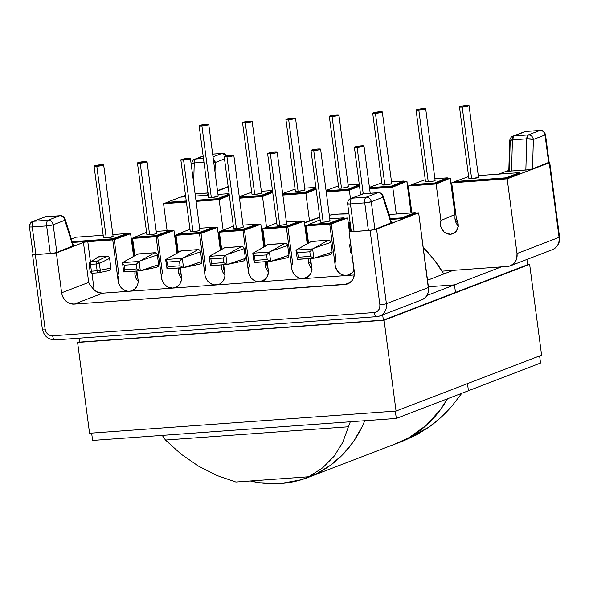 <?xml version="1.0" encoding="UTF-8"?>
<svg xmlns="http://www.w3.org/2000/svg" width="589" height="589" viewBox="0 0 589 589"><rect width="100%" height="100%" fill="white"/><g stroke="black" fill="none" stroke-linecap="round" stroke-linejoin="round"><path stroke-width="0.88" d="M208.594 197.352L211.326 197.551A4.845 0.574 -7.5 0 0 218.188 196.122L208.764 124.5A4.845 0.574 172.5 0 1 201.902 125.928L211.326 197.551L217.724 196.446L217.915 195.975L215.449 195.968M199.156 125.766L208.587 197.389A4.845 0.574 -7.5 0 0 211.326 197.551L201.902 125.928A4.845 0.574 172.5 0 1 199.156 125.766A4.845 0.574 172.5 0 1 206.017 124.345A4.845 0.574 172.5 0 1 208.764 124.5M261.295 192.831L259.992 193.626L254.713 194.407A4.845 0.574 -7.5 0 0 261.575 192.986L252.144 121.363A4.845 0.574 172.5 0 1 245.282 122.784L254.713 194.407L251.974 194.208M242.543 122.63L251.974 194.245A4.845 0.574 -7.5 0 0 254.713 194.407L245.282 122.784A4.845 0.574 172.5 0 1 242.543 122.63A4.845 0.574 172.5 0 1 249.405 121.201A4.845 0.574 172.5 0 1 252.144 121.363M304.682 189.695L303.379 190.49L298.1 191.27A4.845 0.574 -7.5 0 0 304.962 189.842L295.531 118.22A4.845 0.574 172.5 0 1 288.669 119.648L298.1 191.27L295.361 191.072M285.93 119.486L295.354 191.108A4.845 0.574 -7.5 0 0 298.1 191.27L288.669 119.648A4.845 0.574 172.5 0 1 285.93 119.486A4.845 0.574 172.5 0 1 292.792 118.065A4.845 0.574 172.5 0 1 295.531 118.22M338.749 187.928L341.487 188.127A4.845 0.574 -7.5 0 0 348.349 186.706L338.918 115.083A4.845 0.574 172.5 0 1 332.056 116.504L341.487 188.127L346.766 187.346L348.07 186.551M329.317 116.342L338.741 187.965A4.845 0.574 -7.5 0 0 341.487 188.127L332.056 116.504A4.845 0.574 172.5 0 1 329.317 116.342A4.845 0.574 172.5 0 1 336.179 114.921A4.845 0.574 172.5 0 1 338.918 115.083M382.136 184.784L384.867 184.983A4.845 0.574 -7.5 0 0 391.737 183.562L382.305 111.939A4.845 0.574 172.5 0 1 375.443 113.36L384.867 184.983L390.154 184.21L391.457 183.415M372.697 113.206L382.128 184.828A4.845 0.574 -7.5 0 0 384.867 184.983L375.443 113.36A4.845 0.574 172.5 0 1 372.697 113.206A4.845 0.574 172.5 0 1 379.559 111.777A4.845 0.574 172.5 0 1 382.305 111.939M434.844 180.271L433.533 181.066L428.255 181.846A4.845 0.574 -7.5 0 0 435.116 180.418L425.692 108.796A4.845 0.574 172.5 0 1 418.831 110.224L428.255 181.846L425.523 181.648M416.084 110.062L425.516 181.684A4.845 0.574 -7.5 0 0 428.255 181.846L418.831 110.224A4.845 0.574 172.5 0 1 416.084 110.062A4.845 0.574 172.5 0 1 422.946 108.641A4.845 0.574 172.5 0 1 425.692 108.796M475.765 177.12L478.224 177.127L478.04 177.598L471.642 178.703A4.845 0.574 -7.5 0 0 478.504 177.282L469.072 105.659A4.845 0.574 172.5 0 1 462.21 107.08L471.642 178.703L468.903 178.504M459.472 106.926L468.903 178.548A4.845 0.574 -7.5 0 0 471.642 178.703L462.21 107.08A4.845 0.574 172.5 0 1 459.472 106.926A4.845 0.574 172.5 0 1 466.333 105.497A4.845 0.574 172.5 0 1 469.072 105.659M455.128 214.587L450.327 178.15L447.382 178.276L450.232 178.217L436.132 183.982L408.31 185.999L411.851 212.901L408.31 185.999L436.132 183.982L440.94 220.514L440.535 225.403L441.205 227.84L444.077 231.911L446.087 233.281L450.6 234.223L453.891 233.237L450.6 234.223A9.851 8.769 69 0 1 440.94 220.514L455.002 214.455L454.958 218.283A11.139 9.917 -111 0 0 458.22 225.999M103.502 237.713L106.241 237.912A4.845 0.574 -7.5 0 0 113.103 236.491L103.671 164.868A4.845 0.574 172.5 0 1 96.81 166.289L106.241 237.912L112.639 236.807L113.095 236.528L111.866 236.27M94.071 166.135L103.502 237.757A4.845 0.574 -7.5 0 0 106.241 237.912L96.81 166.289A4.845 0.574 172.5 0 1 94.071 166.135A4.845 0.574 172.5 0 1 100.933 164.706A4.845 0.574 172.5 0 1 103.671 164.868M156.21 233.2L154.907 233.995L149.628 234.775A4.845 0.574 -7.5 0 0 156.49 233.347L147.059 161.725A4.845 0.574 172.5 0 1 140.197 163.153L149.628 234.775L147.162 234.761L147.346 234.297M137.458 162.991L146.882 234.613A4.845 0.574 -7.5 0 0 149.628 234.775L140.197 163.153A4.845 0.574 172.5 0 1 137.458 162.991A4.845 0.574 172.5 0 1 144.32 161.57A4.845 0.574 172.5 0 1 147.059 161.725M199.597 230.056L198.294 230.851L193.015 231.632A4.845 0.574 -7.5 0 0 199.877 230.211L190.446 158.588A4.845 0.574 172.5 0 1 183.584 160.009L193.015 231.632L190.549 231.624L190.733 231.153M180.845 159.855L190.269 231.47A4.845 0.574 -7.5 0 0 193.015 231.632L183.584 160.009A4.845 0.574 172.5 0 1 180.845 159.855A4.845 0.574 172.5 0 1 187.707 158.426A4.845 0.574 172.5 0 1 190.446 158.588M234.12 228.017L233.936 228.48L236.395 228.488A4.845 0.574 -7.5 0 0 243.264 227.067L233.833 155.444A4.845 0.574 172.5 0 1 226.971 156.873L236.395 228.488L241.681 227.715L242.985 226.92M224.225 156.711L233.656 228.333A4.845 0.574 -7.5 0 0 236.395 228.488L226.971 156.873A4.845 0.574 172.5 0 1 224.225 156.711A4.845 0.574 172.5 0 1 231.087 155.29A4.845 0.574 172.5 0 1 233.833 155.444M277.507 224.873L277.323 225.344L279.782 225.351A4.845 0.574 -7.5 0 0 286.644 223.923L277.22 152.308A4.845 0.574 172.5 0 1 270.358 153.729L279.782 225.351L285.061 224.571L286.372 223.776M267.612 153.567L277.044 225.189A4.845 0.574 -7.5 0 0 279.782 225.351L270.358 153.729A4.845 0.574 172.5 0 1 267.612 153.567A4.845 0.574 172.5 0 1 274.474 152.146A4.845 0.574 172.5 0 1 277.22 152.308M329.752 220.639L328.448 221.435L323.17 222.208A4.845 0.574 -7.5 0 0 330.031 220.787L320.6 149.164A4.845 0.574 172.5 0 1 313.738 150.585L323.17 222.208L320.703 222.2L320.895 221.729M310.999 150.431L320.431 222.053A4.845 0.574 -7.5 0 0 323.17 222.208L313.738 150.585A4.845 0.574 172.5 0 1 310.999 150.431A4.845 0.574 172.5 0 1 317.861 149.002A4.845 0.574 172.5 0 1 320.6 149.164M357.125 147.449L363.222 193.766L357.125 147.449A4.845 0.574 172.5 0 1 354.387 147.287A4.845 0.574 172.5 0 1 361.248 145.866A4.845 0.574 172.5 0 1 363.987 146.02A4.845 0.574 172.5 0 1 357.125 147.449L363.987 146.065L357.575 146.315L354.387 147.25L357.125 147.449M267.075 265.146L268.157 269.195A11.139 9.917 69 0 1 262.952 280.975A11.139 9.917 69 0 1 259.778 281.807L265.565 279.083L259.778 281.807L255.641 281.174L251.959 278.788L250.494 277.066L248.602 272.891L242.977 230.454L219.395 232.162L221.641 249.243L219.395 232.162L218.733 232.118L221.457 230.976L218.733 232.125L221.037 249.596M310.455 262.002L311.537 266.051A11.139 9.917 69 0 1 306.339 277.831A11.139 9.917 69 0 1 303.166 278.663L308.953 275.947L303.166 278.663L299.028 278.03L295.347 275.652L293.874 273.922L291.989 269.755L286.364 227.317L262.863 229.018L265.116 246.136L262.863 229.018L262.208 228.974L265.013 227.796L262.208 228.974L264.513 246.489M33.566 254.102L33.153 254.5L34.891 254.639L50.293 253.542L46.649 225.889L32.248 226.927L35.885 254.588L56.382 252.939L61.631 292.799L62.154 295.148L64.37 299.396L67.853 302.518L69.907 303.497L74.243 304.115L102.722 293.175A12.303 10.955 -111 0 1 94.144 289.898L90.264 285.378L88.725 282.455L90.264 285.378L94.144 289.898L91.943 273.171L94.144 289.898L98.186 292.49L102.722 293.175L346.546 275.527L350.44 274.312L352.082 273.06L354.129 270.218A11.139 9.917 69 0 1 349.719 274.688A11.139 9.917 69 0 1 346.546 275.527L352.34 272.803L346.546 275.527L354.328 274.96L346.546 275.527L342.415 274.886L340.471 273.9L337.261 270.778L335.377 266.611L329.752 224.173L306.251 225.874L308.496 242.918L306.251 225.874L305.595 225.83L308.4 224.659L305.595 225.837L307.885 243.264M393.886 444.496L409.178 437.605L426.267 425.391L440.565 409.569L447.478 398.79A119.596 106.454 69 0 1 396.743 443.451A119.596 106.454 69 0 1 393.901 444.489M451.638 406.439L461.828 393.275L451.638 406.439C444.437 414.634 436.832 421.555 428.821 427.209L440.719 417.608L451.638 406.439M396.743 443.451L403.745 440.756L428.821 427.209L416.158 435.065L403.701 440.778M308.864 476.751L316.403 473.858A119.596 106.454 -111 0 0 364.768 420.73L361.948 427.062L353.385 441.706L342.769 454.575L330.341 465.376L316.403 473.858L308.864 476.751L235.887 482.023L216.87 475.485L198.449 466.105L181.147 454.178L165.457 440.035A119.596 106.454 69 0 1 162.284 435.389A119.596 106.454 -111 0 0 165.457 440.035L348.393 426.789L342.732 442.479L334.073 456.291L322.676 467.821L308.864 476.751L235.887 482.023L216.87 475.485L198.449 466.105L181.147 454.178L165.457 440.035L348.393 426.789L342.732 442.479L334.073 456.291L322.676 467.821L308.864 476.751M350.3 421.776A119.596 106.454 69 0 1 348.393 426.789A119.596 106.454 -111 0 0 350.3 421.776M212.666 154.141L221.854 153.479L213.019 156.873L221.854 153.479A4.94 2.172 -94.1 0 1 222.141 153.412L226.22 155.975A4.94 4.395 -111 0 0 221.854 153.479L212.666 154.141M191.867 169.36L192.014 164.184L191.513 163.794L194.245 162.903L193.663 183.01L194.245 162.903A4.94 2.172 -94.1 0 1 195.798 158.993L203.455 158.441L195.798 158.993L203.161 156.173L195.798 158.993A4.94 4.395 -111 0 0 194.672 159.251A4.94 4.395 69 0 1 195.798 158.993A4.94 2.172 85.9 0 0 194.245 162.903L203.956 162.203L194.245 162.903A4.94 1.001 -178.3 0 0 191.506 163.72C192.78 160.363 193.84 158.875 194.672 159.251L203.139 155.997M207.792 191.351L207.748 192.964L195.092 193.877L208.278 193.023L207.748 192.964L207.792 191.351M206.165 195.298L206.165 195.298A3.291 0.39 172.5 0 1 206.165 195.298L208.204 194.517L205.856 195.489M228.208 186.934L217.518 191.042L228.208 186.934M167.099 230.616L163.558 203.72L166.797 202.476L163.558 203.72L186.396 202.064L163.558 203.72L167.099 230.616M180.654 197.146L185.506 195.283L180.654 197.146M509.345 170.53L510.207 141.146L509.706 140.756L512.437 139.865L511.532 170.972L505.98 171.377L498.846 174.116L505.98 171.377L531.418 169.632L549.633 162.593L549.073 162.247L532.515 168.852L533.376 139.468L532.515 168.852L548.668 162.652L545.024 134.991L533.376 139.468A4.94 1.001 -178.3 0 0 526.757 138.835A4.94 2.172 -94.1 0 1 528.311 134.925L513.991 135.963L525.646 131.487L539.958 130.449L528.311 134.925L513.991 135.963A4.94 2.172 85.9 0 0 512.437 139.865L526.757 138.835L525.852 169.934L511.532 170.972L512.437 139.865L526.757 138.835L525.852 169.934L531.403 169.536L507.173 178.842L517.002 253.513L559.079 237.352L549.257 162.778L507.173 178.842L517.002 253.513L516.774 258.21L516.03 260.382L513.431 263.938L509.699 266.037L507.578 266.427L442.096 271.168L443.789 273.981A119.596 106.454 69 0 0 442.096 271.168L507.578 266.427A12.303 10.955 69 0 0 510.391 265.801L552.467 249.633A12.303 10.955 -111 0 0 559.079 237.352L517.002 253.513A12.303 10.955 69 0 1 510.391 265.801M506.297 171.347L508.83 170.383L506.297 171.347M196.078 201.364L219.115 199.693L223.135 230.218L219.115 199.693L196.078 201.364M239.465 198.221L262.503 196.557L266.53 227.133L262.503 196.557L239.465 198.221M282.853 195.084L305.89 193.413L309.49 220.787L305.89 193.413L282.853 195.084M326.232 191.94L349.358 190.269L350.455 198.611L349.358 190.269L326.232 191.94M369.62 188.797L392.745 187.125L396.287 214.028L392.745 187.125L369.62 188.797M450.6 234.223L452.808 233.737L456.401 231.021L458.154 226.61L457.616 221.663L456.504 219.388L451.697 182.855L507.173 178.842L451.697 182.855L455.025 181.648L451.697 182.855L456.504 219.388A9.851 8.769 69 0 1 452.293 233.914A9.851 8.769 69 0 1 450.6 234.223M272.722 192.375L262.503 196.557L272.722 192.375M239.421 197.889L261.148 196.321L272.626 191.624L261.148 196.321L261.052 195.555L239.318 197.131L261.052 195.555L261.148 196.321L239.421 197.889M229.335 195.519L219.115 199.693L229.335 195.519M166.886 203.139L186.352 201.732L166.886 203.139L166.783 202.38L180.337 197.168L185.704 196.785L180.337 197.168L166.783 202.38L166.886 203.139M196.034 201.033L217.761 199.457L229.239 194.768L217.761 199.457L217.665 198.699L195.931 200.267L217.665 198.699L217.761 199.457L196.034 201.033M316.109 189.231L305.89 193.413L316.109 189.231M282.808 194.753L304.535 193.177L316.006 188.487L304.535 193.177L304.432 192.412L304.535 193.177L282.808 194.753M359.496 186.124L349.358 190.269L359.496 186.124M326.188 191.609L348.092 190.026L359.4 185.402L348.092 190.026L347.996 189.26L326.092 190.843L347.996 189.26L348.092 190.026L326.188 191.609M406.285 181.25L392.745 187.125L406.852 181.36L411.012 212.96L406.947 181.287L403.995 181.419L406.285 181.25M369.575 188.465L391.479 186.882L404.039 181.751L403.944 180.985L404.039 181.751L391.479 186.882L391.383 186.117L369.48 187.707L391.383 186.117L391.479 186.882L369.575 188.465M408.31 185.999L411.637 184.791L408.31 185.999M411.718 185.417L434.866 183.739L447.426 178.607L447.323 177.841L434.763 182.98L434.866 183.739L447.426 178.607L447.323 177.841L434.896 178.739L447.323 177.841L434.763 182.98L411.615 184.651L425.251 179.711L411.615 184.651L411.718 185.417L411.615 184.651L434.763 182.98L434.866 183.739L411.718 185.417M454.958 218.283L456.048 222.723L458.654 226.448M455.106 182.273L505.988 178.592L519.542 173.387L519.446 172.621L519.542 173.387L505.988 178.592L505.885 177.834L455.002 181.515L468.638 176.567L455.002 181.515L455.106 182.273L455.002 181.515L505.885 177.834L505.988 178.592L455.106 182.273M457.454 221.236L455.533 221.376L457.454 221.236M76.121 237.205L103.171 235.247L76.121 237.205L71.365 239.031L76.121 237.205M112.845 234.547L127.003 233.524L112.447 238.803L72.211 241.711L112.447 238.803L112.543 239.561L127.099 234.282L112.543 239.561L72.447 242.469L112.543 239.561L112.447 238.803L127.003 233.524L127.099 234.282L127.003 233.524L112.845 234.547M134.675 237.19L155.835 235.659L170.383 230.38L156.232 231.403L170.383 230.38L170.486 231.146L155.93 236.425L170.486 231.146L170.383 230.38L155.835 235.659L155.93 236.425L134.778 237.956L155.93 236.425L155.835 235.659L134.675 237.19L134.778 237.956L134.675 237.19L146.58 232.324L134.675 237.19M199.215 232.522L213.77 227.236L199.619 228.267L213.77 227.236L213.873 228.002L199.318 233.281L213.873 228.002L213.77 227.236L199.215 232.522L199.318 233.281L199.215 232.522L178.062 234.054L178.165 234.812L199.318 233.281L178.165 234.812L178.062 234.054L199.215 232.522M189.967 229.18L178.062 234.054L189.967 229.18M257.334 224.085L242.778 229.364L221.449 230.91L233.354 226.043L221.449 230.91L221.552 231.676L242.874 230.13L257.43 224.851L257.334 224.085L243.007 225.123L257.334 224.085L257.43 224.851L242.874 230.13L221.552 231.676L221.449 230.91L242.778 229.364L242.874 230.13L242.778 229.364L257.334 224.085M265.006 227.759L276.749 222.959L265.006 227.759L286.158 226.228L265.006 227.759L265.109 228.517L286.261 226.986L300.817 221.707L286.261 226.986L265.109 228.517L265.006 227.759M286.394 221.979L300.714 220.941L286.158 226.228L286.261 226.986L286.158 226.228L300.714 220.941L300.817 221.707L300.714 220.941L286.394 221.979M329.546 223.084L344.101 217.805L329.774 218.843L344.101 217.805L344.204 218.563L329.649 223.849L344.204 218.563L344.101 217.805L329.546 223.084L329.649 223.849L329.546 223.084L308.393 224.615L308.496 225.381L329.649 223.849L308.496 225.381L308.393 224.615L329.546 223.084M320.136 219.815L308.393 224.615L320.136 219.815M390.316 218.688L401.661 217.864L415.223 212.658L389.012 214.551L415.223 212.658L415.326 213.417L401.764 218.629L415.326 213.417L415.223 212.658L401.661 217.864L401.764 218.629L390.551 219.439L401.764 218.629L401.661 217.864L390.316 218.688M136.825 274.57L137.907 278.619L136.906 271.021L138.172 280.887L137.995 283.132L137.406 285.253L135.065 288.772L131.553 290.856L129.536 291.238L127.452 291.15L123.462 289.611L120.244 286.49L118.36 282.322L112.735 239.885L87.798 241.689L90.448 261.825L87.798 241.689L84.205 242.219L76.312 245.179L73.367 245.392L76.312 245.179L83.447 242.44L88.703 282.403L61.631 292.799L56.382 252.939L76.327 245.274L56.382 252.939L53.776 253.123L56.816 252.416L53.179 224.762L64.827 220.286L72.97 246.217L56.816 252.416L73.345 245.723M97.907 257.025L107.139 256.178L108.759 256.76L109.62 258.394L110.901 268.135L109.856 270.432L98.65 272.759A2.422 2.091 78.7 0 1 98.415 272.788L99.821 271.993L100.27 270.255L110.901 268.135L109.62 258.394L99.372 263.46L100.27 270.255L99.372 263.46L109.62 258.394L108.759 256.76L107.139 256.178L98.709 256.782L91.148 261.656L96.898 261.236L107.139 256.178L96.898 261.236L91.148 261.656L97.273 257.592M97.111 261.236L96.898 261.236A2.422 2.054 63.7 0 1 99.372 263.46L98.488 261.84L97.104 261.236M348.975 222.694L350.138 222.701L349.638 222.73L350.735 231.102L349.638 222.73L348.975 222.694L350.072 222.215L348.975 222.694L350.116 231.344M180.212 271.433L181.294 275.483L180.293 267.885L181.552 277.75L181.383 279.989L179.8 284.016L176.81 286.88L172.916 288.095L168.785 287.461L166.842 286.468L163.632 283.353L161.747 279.179L156.122 236.741L132.621 238.442L134.866 255.53L132.621 238.442L131.965 238.398L134.69 237.264L131.965 238.405L134.263 255.876M137.222 254.183L154.855 252.718L156.483 253.307L157.344 254.949L158.625 264.675L158.205 266.405L156.77 267.215L140.315 270.771L158.625 264.675L141.721 270.491L157.042 267.178L158.625 264.675L157.344 254.949A2.422 2.157 -111 0 0 154.855 252.718L140.44 260.765L157.344 254.949L140.44 260.765L154.855 252.718L138.025 253.94L122.6 262.628L139.085 261.435L140.44 260.765L139.085 261.435L140.315 270.771L139.085 261.435L122.6 262.628L138.025 253.94L123.609 261.98M223.599 268.289L224.681 272.339L223.68 264.741L224.939 274.607L224.77 276.852L223.187 280.872L220.198 283.736L218.32 284.568L214.227 284.87L210.229 283.331L207.019 280.209L205.134 276.042L199.509 233.605L176.008 235.305L178.246 252.306L176.008 235.305L175.345 235.261L178.069 234.12L175.345 235.269L177.635 252.652M180.433 251.054L198.073 249.589L199.693 250.178L200.554 251.82L201.836 261.545L201.423 263.276L199.98 264.086L183.525 267.642L201.836 261.545L184.931 267.362L200.253 264.049L201.836 261.545L200.554 251.82A2.422 2.157 -111 0 0 198.073 249.589L183.65 257.636L200.554 251.82L183.65 257.636L198.073 249.589L181.235 250.811L165.818 259.499L182.295 258.306L183.65 257.636L182.295 258.306L183.525 267.642L182.295 258.306L165.818 259.499L181.235 250.811L166.82 258.851M223.989 247.895L241.63 246.438L243.257 247.027L244.111 248.668L245.392 258.394L244.98 260.124L243.537 260.934L227.082 264.49L245.392 258.394L228.488 264.211L243.809 260.898L245.392 258.394L244.111 248.668A2.422 2.157 -111 0 0 241.63 246.438L227.214 254.485L244.111 248.668L227.214 254.485L241.63 246.438L224.799 247.66L209.375 256.348L225.852 255.155L227.214 254.485L225.852 255.155L227.082 264.49L225.852 255.155L209.375 256.348L224.799 247.66L210.376 255.7M267.016 265.506L268.157 269.195L267.156 261.597L268.415 271.463L267.649 275.821L265.315 279.341L263.666 280.592L259.778 281.807L346.546 275.527A11.139 9.917 69 0 1 335.038 264.351L335.17 262.083L336.039 260.147L331.268 223.916L305.595 225.837M267.546 244.744L285.186 243.286L286.814 243.875L287.675 245.51L288.956 255.243L288.536 256.973L287.101 257.783L270.646 261.339L288.956 255.243L272.052 261.06L287.366 257.739L288.956 255.243L287.675 245.51A2.422 2.157 -111 0 0 285.186 243.286L270.771 251.326L287.675 245.51L270.771 251.326L285.186 243.286L268.356 244.501L252.931 253.189L269.416 251.996L270.771 251.326L269.416 251.996L270.646 261.339L269.416 251.996L252.931 253.189L268.356 244.501L253.933 252.548M310.403 262.37L311.537 266.051L310.536 258.453L311.802 268.319L311.036 272.678L310.042 274.584L307.053 277.448L303.166 278.663A11.139 9.917 69 0 1 291.651 267.494L291.783 265.227L292.652 263.29L287.881 227.052L262.208 228.974M310.764 241.615L328.404 240.157L330.024 240.746L330.885 242.381L332.167 252.114L331.754 253.844L330.311 254.654L313.856 258.21L332.167 252.114L315.262 257.93L330.584 254.617L332.167 252.114L330.885 242.381A2.422 2.157 -111 0 0 328.404 240.157L313.981 248.197L330.885 242.381L313.981 248.197L328.404 240.157L311.566 241.372L296.149 250.067L312.626 248.875L313.981 248.197L312.626 248.875L313.856 258.21L312.626 248.875L296.149 250.067L311.566 241.372L297.151 249.419M351.758 231.065L351.28 231.367L351.662 231.558L349.063 231.749L351.221 230.917L349.063 231.749L354.313 271.61A12.303 10.955 69 0 1 347.701 283.898A12.303 10.955 69 0 1 344.882 284.524L350.212 282.477L344.882 284.524L74.243 304.115L102.722 293.175L129.536 291.238A11.139 9.917 69 0 1 118.021 280.062L118.153 277.794L119.022 275.858L114.251 239.627L130.596 233.693L133.57 256.274L130.596 233.693L127.055 233.951L130.596 233.693L113.596 239.775L87.798 241.689A3.291 0.39 172.5 0 0 83.447 242.44L88.703 282.403L61.631 292.799A12.303 10.955 69 0 0 74.243 304.115L347.002 284.134L348.982 283.294L352.207 280.408L353.341 278.479L354.409 273.988L349.063 231.749L368.397 230.513L364.753 202.859L350.44 203.897L354.077 231.551L369.517 230.417L374.921 229.386L371.284 201.732L382.931 197.256L391.074 223.187L374.921 229.386L391.449 222.694M300.773 221.376L304.226 221.125L287.881 227.052L304.226 221.125L300.773 221.376M344.16 218.239L347.613 217.989L331.268 223.916L347.613 217.989L344.16 218.239M415.282 213.085L418.654 212.843L394.416 222.149L391.471 222.362L394.431 222.244L376.585 229.099L386.406 303.681L428.483 287.52L418.654 212.843L415.282 213.085M136.773 274.938L137.907 278.619A11.139 9.917 69 0 1 132.709 290.399A11.139 9.917 69 0 1 129.536 291.238L172.916 288.095A11.139 9.917 69 0 1 161.408 276.918L161.541 274.651L162.409 272.722L157.638 236.483L173.983 230.557L176.943 253.049L173.983 230.557L170.442 230.814L173.983 230.557L156.983 236.638L131.965 238.405M180.16 271.794L181.294 275.483A11.139 9.917 69 0 1 176.089 287.263A11.139 9.917 69 0 1 172.916 288.095L216.303 284.951A11.139 9.917 69 0 1 204.795 273.782L204.928 271.514L205.797 269.578L201.026 233.347L217.37 227.413L220.338 249.994L217.37 227.413L213.829 227.671L217.37 227.413L200.37 233.494L175.345 235.269M223.548 268.658L224.681 272.339A11.139 9.917 69 0 1 219.476 284.119A11.139 9.917 69 0 1 216.303 284.951L259.778 281.807A11.139 9.917 69 0 1 248.271 270.631L248.396 268.363L249.265 266.434L244.494 230.196L260.839 224.269L263.82 246.887L260.839 224.269L257.386 224.519L260.839 224.269L243.839 230.351L218.733 232.125M350.727 198.493A4.94 4.395 69 0 1 350.764 198.478A4.94 4.395 69 0 1 351.898 198.221L363.553 193.752L377.866 192.713L366.218 197.19L351.898 198.221L363.553 193.752A4.94 4.395 -111 0 0 362.419 194.002L363.833 193.685A4.94 2.172 85.9 0 0 363.553 193.752L377.866 192.713A4.94 2.172 -94.1 0 1 378.153 192.647L377.866 192.713C380.59 192.809 382.283 194.318 382.931 197.256L391.074 223.187L391.582 222.9M421.172 300.037L424.912 297.946L426.384 296.319L428.255 292.21L428.578 289.898L418.654 212.843L394.431 222.244L391.501 222.458L394.431 222.244L376.585 229.099L372.947 229.901A4.94 0.589 -7.5 0 0 374.921 229.386L371.284 201.732A4.94 0.589 172.5 0 1 364.753 202.859L368.397 230.513A4.94 0.589 -7.5 0 0 372.947 229.901A4.94 0.589 172.5 0 0 376.585 229.099L386.406 303.681A12.303 10.955 69 0 1 379.795 315.962A12.303 10.955 69 0 1 376.982 316.587A12.303 10.955 -111 0 0 379.957 315.903A12.303 10.955 -111 0 0 386.406 303.681A4.94 0.589 172.5 0 1 379.876 304.808L379.743 307.62L378.624 310.072L376.688 311.795L374.236 312.531L52.664 335.811L50.065 335.443L47.724 334.029L45.979 331.776L45.117 329.045L35.318 254.625L45.117 329.045A4.94 0.589 172.5 0 1 42.32 328.89A4.94 0.589 172.5 0 1 42.791 328.552M353.157 262.856L352.016 259.403L352.17 255.376A9.851 8.769 -111 0 0 353.157 262.856M349.402 231.617L347.613 217.989L349.402 231.617M312.17 269.055L309.299 264.984L308.629 262.547L308.769 258.578A9.851 8.769 -111 0 0 311.802 268.717M307.193 243.662L304.226 221.125L307.193 243.662M268.783 272.199L265.911 268.128L265.241 265.683L265.381 261.722A9.851 8.769 -111 0 0 268.415 271.853M221.773 268.834L221.913 264.866A9.851 8.769 -111 0 0 224.939 275.004M180.263 276.631L178.386 271.971L178.526 268.01A9.851 8.769 -111 0 0 181.559 278.141M136.876 279.775L134.999 275.115L135.139 271.154A9.851 8.769 -111 0 0 138.172 281.284M32.969 253.977L32.505 254.315A4.94 0.589 172.5 0 1 32.969 253.977M73.5 245.834L65.114 219.123A4.94 2.098 162.6 0 1 64.827 220.286A4.94 4.395 -111 0 0 59.761 215.743L48.114 220.22L33.706 221.258L45.36 216.781L59.761 215.743L48.114 220.22A4.94 4.395 69 0 1 53.179 224.762L64.827 220.286L72.97 246.217L73.478 245.93M55.403 339.868A4.94 2.172 -94.1 0 1 55.101 339.934C48.129 339.691 43.858 336.01 42.32 328.876A4.94 0.589 -7.5 0 0 45.117 329.045A7.362 6.553 69 0 0 52.664 335.811A4.94 2.172 85.9 0 0 55.123 339.934A4.94 2.172 -94.1 0 1 52.664 335.811L374.236 312.531A7.362 6.553 69 0 0 379.876 304.808L370.076 230.351L379.876 304.808A4.94 0.589 -7.5 0 0 386.406 303.681L428.483 287.52A12.303 10.955 -111 0 1 421.871 299.801L379.795 315.962L376.695 316.654A4.94 2.172 -94.1 0 1 374.236 312.531A4.94 2.172 85.9 0 0 376.673 316.654M313.687 258.218L297.18 259.3L298.27 257.238L297.666 252.652L309.814 251.775L310.418 256.355L298.27 257.238L297.666 252.652L309.814 251.775L312.626 248.875L309.814 251.775L310.418 256.355L313.856 258.21L310.418 256.355L298.27 257.238L297.379 259.403L296.009 250.421L297.666 252.652L296.009 250.421M270.476 261.347L253.969 262.429L255.059 260.36L254.455 255.781L266.603 254.904L267.207 259.484L255.059 260.36L254.455 255.781L266.603 254.904L269.416 251.996L266.603 254.904L267.207 259.484L270.646 261.339L267.207 259.484L255.059 260.36L254.161 262.532L252.799 253.55L254.455 255.781L252.799 253.55M226.912 264.505L210.413 265.587L211.495 263.519L210.891 258.932L223.047 258.056L223.651 262.635L211.495 263.519L210.891 258.932L223.047 258.056L225.852 255.155L223.047 258.056L223.651 262.635L227.082 264.49L223.651 262.635L211.495 263.519L210.413 265.587M183.356 267.656L166.849 268.739L167.939 266.67L167.335 262.09L179.483 261.207L180.087 265.794L167.939 266.67L167.335 262.09L179.483 261.207L182.295 258.306L179.483 261.207L180.087 265.794L183.525 267.642L180.087 265.794L167.939 266.67L167.048 268.834L165.678 259.852L167.335 262.09L165.678 259.852M140.145 270.785L123.638 271.868L124.728 269.799L124.124 265.219L136.273 264.336L136.876 268.915L124.728 269.799L124.124 265.219L136.273 264.336L139.085 261.435L136.273 264.336L136.876 268.915L140.315 270.771L136.876 268.915L124.728 269.799L123.83 271.963L122.468 262.981L124.124 265.219L122.468 262.981M90.5 264.402L96.25 263.982L97.148 270.778L91.398 271.198L90.5 264.402L96.25 263.982A2.422 1.068 -94.1 0 1 96.898 261.236A2.422 1.068 85.9 0 0 96.25 263.982L99.372 263.46L96.25 263.982L97.148 270.778L100.27 270.255A2.422 2.091 78.7 0 1 98.65 272.759L98.348 272.803A2.422 1.068 85.9 0 0 98.415 272.788A2.422 1.068 -94.1 0 1 98.348 272.803A2.422 1.068 -94.1 0 1 97.148 270.778A2.422 1.068 85.9 0 0 98.348 272.803L92.606 273.215A2.422 1.068 -94.1 0 1 91.398 271.198L90.5 264.402A2.422 1.068 -94.1 0 1 91.148 261.656A2.422 1.068 85.9 0 0 90.5 264.402L89.13 264.321L90.5 264.402M317.861 149.002L311.007 150.386L313.738 150.585L319.024 149.812L320.6 149.201L317.861 149.002M274.474 152.146L267.62 153.53L270.358 153.729L275.637 152.949L276.94 152.153L274.474 152.146M231.087 155.29L224.232 156.674L226.971 156.873L232.25 156.092L233.826 155.481L231.087 155.29M187.707 158.426L190.438 158.625L187.258 159.553L180.845 159.81L187.707 158.426M144.32 161.57L147.059 161.769L143.871 162.697L137.458 162.954L144.32 161.57M100.933 164.706L103.671 164.905L102.096 165.516L96.81 166.289L94.078 166.091L100.933 164.706M440.94 220.514L436.132 183.982L450.232 178.217L455.002 214.455L440.94 220.514M359.305 184.637L347.996 189.26L359.305 184.637M348.128 185.027L359.246 184.217L348.128 185.027M326.041 190.453L338.476 185.94L326.041 190.453M315.91 187.722L304.432 192.412L282.705 193.987L304.432 192.412L315.91 187.722M304.741 188.163L315.859 187.361L304.741 188.163M282.654 193.597L295.089 189.084L282.654 193.597M261.354 191.307L272.479 190.505L261.354 191.307M239.267 196.733L251.702 192.22L239.267 196.733M272.523 190.865L261.052 195.555L272.523 190.865M478.283 175.603L519.446 172.621L505.885 177.834L519.446 172.621L478.283 175.603M391.516 181.883L403.944 180.985L391.383 186.117L403.944 180.985L391.516 181.883M369.428 187.361L381.871 182.848L369.428 187.361M186.257 200.967L166.783 202.38L186.257 200.967M229.136 194.002L217.665 198.699L229.136 194.002M195.386 196.085L208.292 195.15L195.386 196.085M217.967 194.444L229.092 193.641L217.967 194.444M453.044 193.067L452.315 193.221L453.044 193.067M452.617 195.526L453.324 195.217L452.617 195.526M453.898 205.252L454.605 204.943L453.898 205.252M452.823 191.403L452.08 191.454M409.657 196.233L408.935 196.387L409.657 196.233M409.237 198.729L409.944 198.419L409.237 198.729M410.518 208.454L411.225 208.145L410.518 208.454M409.436 194.547L408.692 194.591M462.21 107.08L469.072 105.696L462.659 105.954L459.479 106.881L462.21 107.08M418.831 110.224L425.685 108.84L419.28 109.09L416.092 110.025L418.831 110.224M375.443 113.36L382.298 111.976L379.559 111.777L374.28 112.558L372.977 113.353L375.443 113.36M332.056 116.504L338.911 115.12L336.179 114.921L330.893 115.702L329.59 116.497L332.056 116.504M288.669 119.648L285.93 119.449L289.118 118.514L295.531 118.264L288.669 119.648M245.282 122.784L242.55 122.586L245.731 121.658L252.144 121.4L245.282 122.784M201.902 125.928L199.163 125.729L202.351 124.794L208.756 124.544L201.902 125.928M32.498 254.301A4.94 0.589 172.5 0 0 33.153 254.5A4.94 0.589 -7.5 0 0 35.885 254.588L32.248 226.927L46.649 225.889A4.94 2.172 -94.1 0 1 48.114 220.22C46.877 220.993 46.384 222.885 46.649 225.889L53.179 224.762A4.94 0.589 172.5 0 1 46.649 225.889L50.293 253.542A4.94 0.589 -7.5 0 0 53.776 253.123A4.94 0.589 -7.5 0 0 56.816 252.416L53.179 224.762C52.524 221.825 50.838 220.308 48.114 220.22L33.706 221.258A4.94 2.172 85.9 0 0 32.248 226.927A4.94 0.589 172.5 0 1 29.45 226.765L33.094 254.426A4.94 0.589 -7.5 0 0 33.153 254.5L32.505 254.315L42.32 328.876M73.397 245.488L76.327 245.274L73.397 245.488M532.515 168.852L528.149 169.794L532.515 168.852M525.852 169.934L526.382 169.993L525.852 169.934M509.735 171.127L508.837 170.817L509.735 171.127M217.474 190.703L228.164 186.603L217.474 190.703M224.519 158.942L215.272 162.498L215 171.863L215.272 162.498L224.519 158.942M29.921 226.441A4.94 4.395 69 0 1 32.579 221.508A4.94 4.395 69 0 1 33.706 221.258L32.579 221.508C33.227 221.265 29.612 221.862 29.45 226.765A4.94 0.589 172.5 0 1 29.921 226.441C28.905 226.912 29.686 227.074 32.248 226.927C31.983 223.93 32.469 222.038 33.706 221.258L45.36 216.781A4.94 4.395 -111 0 0 44.227 217.039A4.94 4.395 69 0 1 45.36 216.781A4.94 2.172 -94.1 0 1 45.64 216.723A4.94 2.172 85.9 0 0 45.36 216.781L59.761 215.743A4.94 2.172 -94.1 0 1 60.049 215.677A4.94 2.172 85.9 0 0 59.761 215.743A4.94 4.395 69 0 1 64.827 220.286L64.761 218.629M509.691 140.683C510.361 136.56 513.277 136.074 512.857 136.214L525.925 131.421L541.497 130.456C541.026 130.493 543.89 129.97 545.495 134.667L549.139 162.328A4.94 0.589 -7.5 0 1 548.668 162.652L545.024 134.991A4.94 4.395 69 0 0 539.958 130.449A4.94 2.172 -94.1 0 1 540.246 130.39A4.94 2.172 85.9 0 0 539.958 130.449L528.311 134.925A4.94 4.395 69 0 1 533.376 139.468C532.721 136.53 531.035 135.021 528.311 134.925L526.757 138.835L533.376 139.468L545.024 134.991A4.94 0.589 -7.5 0 0 545.495 134.667A4.94 0.589 172.5 0 1 545.024 134.991A4.94 4.395 -111 0 0 539.958 130.449L525.925 131.421A4.94 2.172 85.9 0 0 525.646 131.487A4.94 4.395 -111 0 0 524.512 131.737L512.857 136.214A4.94 4.395 69 0 1 513.991 135.963L512.437 139.865A4.94 1.001 -178.3 0 0 509.691 140.683L508.815 170.884M391.604 222.804L383.218 196.1A4.94 2.098 162.6 0 1 382.931 197.256L371.284 201.732C370.628 198.795 368.942 197.278 366.218 197.19A4.94 4.395 69 0 1 371.284 201.732L364.753 202.859A4.94 2.172 -94.1 0 1 366.218 197.19C364.981 197.963 364.488 199.855 364.753 202.859L350.44 203.897A4.94 2.172 -94.1 0 1 351.898 198.221A4.94 2.172 85.9 0 0 350.44 203.897A4.94 0.589 -7.5 0 1 347.643 203.735L351.28 231.389A4.94 0.589 -7.5 0 0 351.662 231.558A4.94 0.589 -7.5 0 0 354.077 231.551L350.44 203.897A4.94 0.589 172.5 0 1 347.643 203.735A4.94 0.589 172.5 0 1 348.114 203.411M382.865 195.607L382.931 197.256A4.94 4.395 -111 0 0 377.866 192.713L366.218 197.19L351.898 198.221A4.94 4.395 -111 0 0 350.764 198.478L363.833 193.685L379.404 192.721C379.183 192.772 381.385 192.412 383.218 196.1M213.299 158.964A4.94 4.395 69 0 1 215.272 162.498A4.94 1.001 -178.3 0 0 213.711 162.085L215.272 162.498L213.299 158.964M92.23 273.193L92.672 273.208A2.422 1.068 -94.1 0 1 92.606 273.215C92.326 273.863 91.464 273.163 90.029 271.117L91.398 271.198L90.029 271.117L89.3 264.189A2.422 2.201 57.2 0 1 91.148 261.656L97.803 257.084M90.323 261.906L89.683 262.473M109.046 270.668L110.489 269.865L110.901 268.135L97.148 270.778L91.398 271.198A2.422 1.068 85.9 0 0 92.606 273.215A2.422 1.068 85.9 0 0 92.672 273.208L98.282 272.803M140.315 270.771L139.703 270.704M183.525 267.642L182.914 267.575M210.052 258.092L210.891 258.932L210.052 258.092M209.478 257.312L209.242 256.701L209.478 257.312M227.082 264.49L226.478 264.424M270.646 261.339L270.034 261.266M313.856 258.21L313.245 258.137M352.008 254.146L350.602 252.254L351.773 252.342L350.764 252.121M350.602 252.254L349.704 245.458L350.875 245.547L349.873 245.326A2.422 2.201 57.2 0 1 350.58 243.272M350.897 243.043L350.256 243.61M549.132 162.255A4.94 0.589 172.5 0 1 549.728 162.454A4.94 0.589 172.5 0 1 549.257 162.778L559.079 237.352A4.94 0.589 -7.5 0 0 559.55 237.028A4.94 0.589 172.5 0 1 559.079 237.352A12.303 10.955 69 0 1 552.629 249.574A12.303 10.955 69 0 1 549.655 250.266M376.982 316.587A4.94 2.172 -94.1 0 1 376.695 316.654L55.123 339.934M336.039 260.147L331.268 223.916L329.752 224.173L335.038 264.351L335.17 262.083L336.039 260.147M292.652 263.29L287.881 227.052L286.364 227.317L291.651 267.494L291.783 265.227L292.652 263.29M249.265 266.434L244.494 230.196L242.977 230.454L248.271 270.631L248.396 268.363L249.265 266.434M205.797 269.578L201.026 233.347L199.509 233.605L204.795 273.782L204.928 271.514L205.797 269.578M162.409 272.722L157.638 236.483L156.122 236.741L161.408 276.918L161.541 274.651L162.409 272.722M119.022 275.858L114.251 239.627L112.735 239.885L118.021 280.062L118.153 277.794L119.022 275.858M450.327 178.15L455.002 214.455M308.209 477.407A119.545 106.41 69 0 1 250.325 480.977L259.646 482.744L280.835 483.495L301.428 479.718L315.918 474.042A119.545 106.41 69 0 1 308.209 477.407L396.728 443.399A119.545 106.41 -111 0 0 447.412 398.812L440.535 409.539L426.237 425.354L409.156 437.568L396.309 443.561M310.528 262.804L308.533 261.663A119.545 106.41 69 0 1 310.528 262.804M443.753 273.995L434.284 259.977L423.204 247.432A119.545 106.41 -111 0 1 443.753 273.995M348.982 213.925L338.373 214.124L329.295 215.206A119.545 106.41 -111 0 1 348.982 213.932M304.439 222.73L310.999 220.205A119.545 106.41 -111 0 1 319.805 217.312L304.469 222.995M428.38 286.769L454.487 284.885L455.474 292.416L454.487 284.885L426.944 295.464L454.487 284.885L428.38 286.769L454.487 284.885L455.474 292.416L454.487 284.885L501.372 266.876L454.487 284.885L428.38 286.769M467.482 383.623L468.424 390.743L467.482 383.623L468.424 390.743L396.301 418.448L395.337 411.115L396.301 418.448L468.424 390.743L467.482 383.623M79.147 338.196L79.655 342.106L79.147 338.196M91.641 433.099L92.606 440.432L396.301 418.448L92.606 440.432L91.641 433.099M383.358 320.121L382.666 314.857L383.358 320.121L79.655 342.106L383.358 320.121L527.597 264.719L526.905 259.454L527.597 264.719L383.358 320.121M539.605 355.918L540.54 363.038L539.605 355.918M468.424 390.743L540.54 363.038L468.424 390.743M453.213 270.358L427.518 280.231L453.213 270.358M396.044 411.063L541.593 355.152L529.644 264.365L384.087 320.269L396.044 411.063L384.087 320.269L77.608 342.459L79.603 341.694L77.608 342.459L89.565 433.246L77.608 342.459L384.087 320.269L529.644 264.365L541.593 355.152L396.044 411.063L89.565 433.246L396.044 411.063M527.567 264.513L529.644 264.365L527.567 264.513M370.201 193.221L363.987 146.028M360.623 194.687L354.387 147.294M454.075 206.606L454.774 206.209M410.702 209.831L411.394 209.434M32.579 221.508L45.64 216.723L61.3 215.743C61.079 215.802 63.281 215.434 65.114 219.123M347.643 203.735C347.591 199.332 350.992 198.287 350.764 198.478M212.658 154.104L222.833 153.412L224.284 153.736L226.765 155.857M191.432 166.083L191.506 163.72M89.13 264.321L90.22 261.972M140.234 270.785L123.778 271.971M183.444 267.656L166.996 268.842M210.406 265.573L209.242 256.716M227.001 264.498L210.553 265.691M270.565 261.347L254.109 262.539M313.775 258.218L297.327 259.41M349.704 245.458L350.794 243.102M552.467 249.633C557.673 247.159 560.036 242.955 559.55 237.028L549.728 162.454M309.895 258.497L310.388 262.274M266.508 261.641L267.001 265.418M223.032 264.785L223.533 268.562M179.645 267.929L180.146 271.706M136.265 271.073L136.758 274.849M411.115 212.953L406.947 181.287M263.452 238.471L262.746 238.744"/></g></svg>
